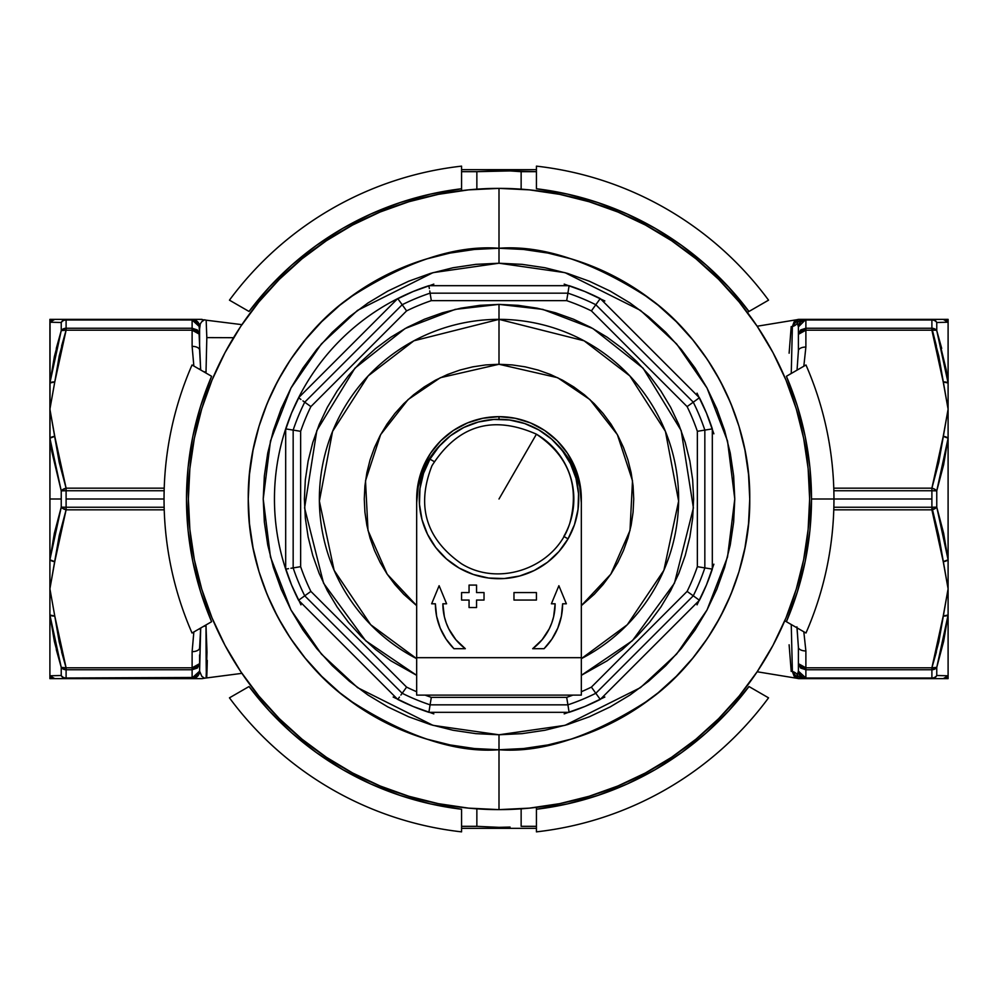 <?xml version="1.0" encoding="UTF-8"?>
<svg xmlns="http://www.w3.org/2000/svg" width="998" height="998" viewBox="0 0 998 998"><rect width="100%" height="100%" fill="white"/><g stroke="black" fill="none" stroke-linecap="round" stroke-linejoin="round"><path stroke-width="1.5" d="M61.177 330.837L56.287 348.389L61.24 330.625L61.24 322.491L49.9 322.217L49.9 382.995L54.366 356.598L61.24 330.625A5.614 4.74 -0 0 1 66.105 328.255L192.115 328.255L192.115 319.996L66.105 319.996L66.105 330.188L192.115 330.188L192.115 346.343L193.849 366.041L192.115 346.343A7.485 3.743 -0 0 1 199.6 350.086L199.6 343.2M56.287 649.611L61.177 667.163M931.895 490.754L833.854 490.754L931.895 490.754L931.895 488.172L833.779 488.172L931.895 488.172L931.895 499L931.895 490.754L936.76 490.866L936.76 507.134L943.634 533.281L948.1 559.791L948.1 438.209L943.634 464.731L936.76 490.866L931.895 490.754M833.954 499L931.895 499L833.954 499A334.954 334.954 0 0 0 805.972 364.981L786.399 376.283A312.499 312.499 0 0 1 811.499 499L833.954 499A334.954 334.954 0 0 1 805.972 633.019L786.399 621.717L797.29 592.138L805.161 561.625L809.914 530.474L811.499 499L809.914 467.526L805.161 436.376L797.29 405.862L786.399 376.283L805.972 364.981A334.954 334.954 0 0 1 833.954 499L811.499 499A312.499 312.499 0 0 1 786.399 621.717L805.972 633.019A334.954 334.954 0 0 0 833.954 499M792.387 671.542L791.252 624.511L792.387 671.542A7.485 7.236 180 0 1 797.327 674.898A7.485 7.236 0 0 0 792.387 671.542L794.109 676.17L797.876 678.528L792.387 671.542M51.796 451.52L49.9 438.209L49.9 499L61.24 499L61.24 490.866L51.796 451.52M54.366 322.329L61.24 322.491L61.24 330.625L49.9 382.995A5.614 2.794 6.7 0 1 54.765 381.997L49.9 409.18L54.765 381.997L49.9 382.995L49.9 409.18L54.765 436.363A5.614 2.794 173.3 0 0 49.9 438.209L54.765 436.363L66.105 488.172L61.24 490.866L66.105 490.754L66.105 488.172L59.231 462.461L49.9 409.18L49.9 438.209L61.24 490.866A5.614 2.707 -17.2 0 1 66.105 488.172L164.221 488.172L66.105 488.172L66.105 490.754L164.146 490.754L66.105 490.754L66.105 499L164.046 499L66.105 499L66.105 507.246L164.146 507.246L66.105 507.246L66.105 509.828L164.221 509.828L66.105 509.828A5.614 2.707 -162.8 0 1 61.24 507.134L61.24 499L49.9 499L49.9 559.791L54.366 533.269L61.24 507.134L49.9 559.791L50.075 322.217M207.297 660.389C206.524 692.026 206.099 680.524 206.012 625.896A7.485 5.152 -0 0 0 203.043 626.657A7.485 5.152 180 0 1 206.012 625.896L206.998 652.243L206.187 675.496C206.087 678.827 206.162 678.578 206.411 674.748M233.544 337.698L206.823 337.611L206.012 372.104A7.485 5.152 0 0 1 203.043 371.343A7.485 5.152 180 0 0 206.012 372.104L206.823 337.611L233.544 337.698M199.6 329.128L200.286 323.839L201.821 321.618L204.565 319.797L206.162 320.183L206.823 337.611M198.29 322.616L199.6 326.845L199.6 350.086A7.485 3.743 180 0 0 192.115 346.343L192.115 328.255L197.417 330.039L199.6 334.33L197.417 331.398L192.115 330.188L199.6 334.33L199.039 324.238L194.984 320.52L192.115 319.996L192.115 328.255L66.105 328.255L66.105 319.996L192.115 319.996L192.115 319.36L49.9 319.36L49.9 322.217L49.9 319.36L54.765 319.36A5.614 5.589 90 0 0 49.9 322.217L54.765 319.36L66.105 319.36L63.248 320.208L61.24 322.491A5.614 5.427 -90 0 1 66.105 319.36L194.984 319.934A7.485 7.485 0 0 0 194.186 319.659M199.6 654.913L199.6 668.897M56.587 675.621L49.9 675.783L49.9 678.64L192.115 678.64L192.115 678.004L66.105 678.004L66.105 667.812L192.115 667.812L192.115 669.745L199.6 663.67L192.115 667.812L66.105 667.812L66.105 669.745L192.115 669.745L192.115 651.657A7.485 3.743 0 0 0 199.6 647.914A7.485 3.743 180 0 1 192.115 651.657L193.849 631.971L192.115 651.657L192.115 667.812L197.417 666.602L199.6 663.67L197.417 667.961L192.115 669.745L192.115 678.004L192.115 669.745L66.105 669.745L66.105 678.004L194.984 677.48L199.039 673.762L199.6 671.155L200.698 628.016M62.088 676.794L63.248 677.792L62.088 676.794A5.614 5.427 -90 0 1 61.24 675.509L62.088 676.794L61.24 675.509L49.9 675.783L49.9 615.005L61.24 667.375A5.614 2.707 -17.2 0 0 66.105 667.812L61.24 667.375A5.614 4.74 0 0 0 66.105 669.745A5.614 4.74 180 0 1 61.24 667.375L61.24 675.509A5.614 4.978 0 0 0 66.105 678.004A5.614 4.978 180 0 1 61.24 675.509L49.9 675.783A5.614 5.589 90 0 0 54.765 678.64L49.9 675.783L49.9 678.64L66.105 678.64L66.105 678.004L66.105 678.64A5.614 5.427 -90 0 1 61.24 675.509L61.24 667.375L54.366 641.39L49.9 615.005L49.9 675.783L60.579 675.521M49.9 615.005L49.9 559.791L49.9 588.82L59.231 535.539L66.105 509.828L66.105 507.246L61.24 507.134L66.105 509.828L54.765 561.637L49.9 559.791A5.614 2.794 6.7 0 0 54.765 561.637L49.9 588.82L49.9 615.005L54.765 616.003L49.9 588.82L54.765 616.003A5.614 2.794 173.3 0 1 49.9 615.005M204.266 319.921L200.012 319.36M198.228 319.36L192.115 319.36L202.033 319.36L192.115 319.36L192.115 319.996L199.6 326.845A7.485 7.485 0 0 0 199.563 326.121M62.088 330.176L61.24 330.625A5.614 2.707 -162.8 0 1 66.105 330.188L66.105 328.255A5.614 4.74 180 0 0 61.24 330.625L66.105 330.188L54.765 381.997L59.231 355.899L66.105 330.188L192.115 330.188L192.115 328.255L197.23 329.889M66.105 667.812L59.231 642.101L54.765 616.003L66.105 667.812M195.009 678.054A7.485 7.485 0 0 1 193.587 678.49A7.485 7.485 0 0 0 195.009 678.054L192.115 678.64L198.165 678.64M199.064 678.64L201.409 678.64M200.698 369.984L200.66 369.659A7.485 5.152 180 0 0 201.596 370.507M199.6 350.086L200.66 369.659A7.485 3.705 170.8 0 0 198.515 368.724A7.485 3.705 -9.2 0 1 200.66 369.659L199.026 331.997M201.596 627.493A7.485 5.152 -0 0 0 200.66 628.341A7.485 3.705 -170.8 0 1 198.515 629.276A7.485 3.705 9.2 0 0 200.66 628.341L199.6 647.914M241.915 673.351L204.565 678.203L201.821 676.37L199.6 671.155L198.29 675.384M196.307 677.355A7.485 7.485 0 0 0 196.93 676.881A7.485 7.485 0 0 1 196.307 677.355L196.893 676.918M197.454 676.407A7.485 7.485 0 0 0 199.276 673.313A7.485 7.485 0 0 1 197.454 676.407M199.563 671.879A7.485 7.485 0 0 0 199.6 671.155C204.727 680.486 204.727 680.486 199.6 671.155L192.115 678.004L192.115 678.64L202.045 678.64L192.115 678.64L199.575 671.791M197.542 675.871L194.984 677.48M192.115 669.745L197.23 668.111M199.6 663.67L197.517 666.539M200.249 413.908A7.485 3.73 -173.8 0 0 198.39 413.609M199.276 324.687A7.485 7.485 0 0 0 197.454 321.593A7.485 7.485 0 0 1 199.276 324.687A7.485 7.485 0 0 0 197.454 321.593L199.276 324.687M196.93 321.119A7.485 7.485 0 0 0 196.307 320.645A7.485 7.485 0 0 1 196.93 321.119A7.485 7.485 0 0 0 196.307 320.645L196.319 320.657M193.587 319.51A7.485 7.485 0 0 1 195.009 319.946A7.485 7.485 0 0 0 193.587 319.51L193.575 319.51M192.115 319.36L199.6 326.845C204.727 317.514 204.727 317.514 199.6 326.845L199.575 326.209M197.517 331.461L199.6 334.33L192.115 328.255M62.088 676.806A5.614 5.427 -90 0 0 66.105 678.64L63.248 677.792L66.105 678.64L192.115 678.64M66.105 490.754L61.24 490.866L61.24 507.134L66.105 507.246L66.105 490.754M61.24 322.491L49.9 322.217L61.24 322.491A5.614 4.978 -0 0 1 66.105 319.996A5.614 4.978 180 0 0 61.24 322.491L63.248 320.208L66.105 319.36M66.043 330.388L61.614 345.994M61.614 652.006L66.043 667.612M61.24 667.375L63.248 668.049M801.132 319.36L799.136 319.36A7.485 7.46 90 0 0 797.876 319.472L792.387 326.458A7.485 7.236 180 0 0 797.327 323.103A7.485 7.236 0 0 1 792.387 326.458L791.252 373.477L792.387 326.458L794.109 321.83L796.841 319.809L797.901 319.46L796.915 320.682M798.4 343.724L798.4 326.845L798.4 350.785L797.04 370.146L798.4 350.785A7.485 3.743 -0 0 1 805.885 347.042L805.885 330.188L931.895 330.188L938.769 355.899L948.1 409.18L948.1 615.005L943.634 641.402L936.76 667.375L936.76 675.509L941.102 675.609M798.4 660.514L798.4 652.854M943.634 675.671L945.705 675.721M946.204 675.733L947.888 675.783M936.823 667.163L936.76 667.375A5.614 2.707 17.2 0 1 935.912 667.824L936.76 667.375A5.614 4.74 180 0 1 931.895 669.745L805.885 669.745L805.885 678.004L931.895 678.004L931.895 667.812L805.885 667.812L805.885 650.958L803.814 631.771L805.885 650.958A7.485 3.743 180 0 1 798.4 647.215L798.4 671.155L796.866 676.245M948.1 675.783L948.1 615.005L948.1 678.64L948.1 675.783L943.235 678.64L948.1 678.64L943.235 678.64A5.614 5.589 -90 0 0 948.1 675.783L936.76 675.509L948.1 675.783M946.204 369.747L948.1 382.995L948.1 322.217L936.76 322.491L936.76 330.625L946.204 369.747M798.4 350.785A7.485 3.743 180 0 1 805.885 347.042L803.827 366.216L805.885 347.042L805.885 330.188L931.895 330.188L943.235 381.997A5.614 2.794 -6.7 0 1 948.1 382.995L943.235 381.997L948.1 409.18L948.1 382.995L936.76 330.625L936.76 322.491A5.614 5.427 90 0 0 935.912 321.206L936.76 322.491L948.1 322.217A5.614 5.589 -90 0 0 943.235 319.36L948.1 319.36L943.235 319.36L948.1 322.217L948.1 319.36L948.1 322.217L936.76 322.491L948.1 322.217L948.1 409.18L938.769 462.461L931.895 488.172A5.614 2.707 17.2 0 1 936.76 490.866L936.76 507.134L931.895 507.246L936.76 507.134L931.895 509.828L943.235 561.637A5.614 2.794 -6.7 0 0 948.1 559.791L943.235 561.637L948.1 588.82L948.1 559.791L936.76 507.134A5.614 2.707 162.8 0 1 931.895 509.828L833.779 509.828L931.895 509.828L931.895 499L931.895 507.246L833.854 507.246L931.895 507.246L938.769 535.539L948.1 588.82L938.769 642.101L931.895 667.812L805.885 667.812L805.885 650.958A7.485 3.743 0 0 1 798.4 647.215L796.915 626.856M936.386 345.994L931.895 328.255L805.885 328.255L805.885 330.188L800.583 331.398L798.4 334.33L800.583 330.039L805.885 328.255L805.885 319.996L805.885 328.255L931.895 328.255L931.895 319.996L805.885 319.996L800.583 322.017L798.4 326.845L800.583 321.556M941.7 348.389L936.823 330.837M802.991 319.946A7.485 7.485 0 0 1 804.413 319.51A7.485 7.485 0 0 0 802.991 319.946L943.235 319.36L802.305 319.36M935.912 321.194A5.614 5.427 90 0 0 931.895 319.36L799.56 319.36M799.56 678.64L801.132 678.64M802.305 678.64L938.769 678.64M799.136 319.36L799.136 319.36A7.485 7.46 -90 0 0 797.876 319.472L797.327 323.103L798.4 326.845A7.485 7.485 0 0 1 798.437 326.121A7.485 7.485 0 0 0 798.4 326.845L805.885 319.36L798.4 326.845L797.327 323.103A7.485 7.398 -90 0 1 803.727 319.36A7.485 7.398 90 0 0 797.327 323.103L796.866 321.755M796.915 677.318L797.876 678.528A7.485 7.46 90 0 0 799.136 678.64A7.485 7.46 -90 0 1 797.876 678.528L797.327 674.898A7.485 7.398 90 0 0 803.727 678.64A7.485 7.398 -90 0 1 797.327 674.898L798.425 671.791M789.119 644.783L791.202 671.405M791.202 326.596L789.119 353.217M800.408 667.812L805.885 669.745L805.885 667.812L800.583 666.602L798.4 663.67L800.483 666.539M798.4 671.192L798.899 673.625M800.583 667.961L798.4 663.67L805.885 669.745L800.77 668.111M801.107 676.918L801.681 677.343A7.485 7.485 89.8 0 1 801.07 676.881A7.485 7.485 0 0 0 801.693 677.355A7.485 7.485 -90 0 1 801.07 676.881M800.583 676.444L798.4 671.155A7.485 7.485 0 0 0 798.437 671.879A7.485 7.485 89.8 0 1 798.4 671.155A7.485 7.485 -90 0 0 798.437 671.879M798.724 673.313A7.485 7.485 0 0 0 800.546 676.407A7.485 7.485 89.8 0 1 798.724 673.313A7.485 7.485 -90 0 0 799.697 675.359M802.991 678.054A7.485 7.485 0 0 0 804.413 678.49A7.485 7.485 89.8 0 1 802.991 678.054L931.895 678.64L931.895 678.004L805.885 678.004L805.885 669.745L931.895 669.745L931.895 678.64L943.235 678.64M799.136 678.64L805.885 678.64L805.885 678.004L798.4 671.155L805.885 678.004L803.016 677.48L798.961 673.762M797.04 627.867L798.4 647.215M801.693 320.645A7.485 7.485 0 0 0 801.07 321.119A7.485 7.485 0 0 1 801.693 320.645L801.107 321.082M800.546 321.593A7.485 7.485 0 0 0 798.724 324.687A7.485 7.485 0 0 1 800.546 321.593M798.4 334.33L805.885 330.188L805.885 328.255L798.4 334.33L800.483 331.461M805.885 328.255L800.77 329.889M800.458 322.129L803.016 320.52M798.425 326.209L798.4 326.845M798.4 663.67L805.885 667.812L805.885 669.745M936.76 330.625A5.614 4.74 180 0 0 931.895 328.255A5.614 4.74 -0 0 1 936.76 330.625L935.912 330.176L936.76 330.625A5.614 2.707 162.8 0 0 931.895 330.188L935.912 330.176M934.752 320.208L935.912 321.206L934.752 320.208M935.912 321.206L936.76 322.491A5.614 4.978 180 0 0 931.895 319.996A5.614 4.978 0 0 1 936.76 322.491A5.614 5.427 90 0 0 931.895 319.36L933.38 319.572L931.895 319.36L931.895 330.188M933.38 488.621L931.895 488.172L943.235 436.363L948.1 438.209L948.1 409.18L943.235 436.363A5.614 2.794 -173.3 0 1 948.1 438.209L936.76 490.866L933.38 488.621M933.38 678.428L934.752 677.792L933.38 678.428M935.912 676.794L936.76 675.509L935.912 676.794M935.912 667.824A5.614 2.707 17.2 0 1 934.752 668.049A5.614 2.707 17.2 0 1 933.38 668.049A5.614 2.707 17.2 0 1 931.895 667.812L931.895 669.745A5.614 4.74 -0 0 0 936.76 667.375L931.895 667.812A5.614 2.707 17.2 0 0 936.76 667.375L948.1 615.005L948.1 588.82L943.235 616.003L948.1 615.005A5.614 2.794 -173.3 0 1 943.235 616.003L931.895 667.812M931.957 667.612L936.386 652.006M936.76 667.375L936.76 675.509A5.614 4.978 180 0 1 931.895 678.004A5.614 4.978 -0 0 0 936.76 675.509A5.614 5.427 90 0 1 931.895 678.64M416.69 500.871A82.335 82.335 0 0 1 499 416.665A82.335 82.335 0 0 0 416.69 500.871L418.249 482.932L422.927 467.488L430.537 453.254L440.779 440.779L453.254 430.537L467.488 422.927L482.932 418.249L499 416.665L499 419.285L499 416.665A82.335 82.335 0 0 1 581.31 500.871A82.335 82.335 0 0 0 499 416.665L515.068 418.249L530.512 422.927L544.746 430.537L557.221 440.779L567.463 453.254L575.073 467.488L579.751 482.932L581.31 500.871M499 749.748C542.588 753.091 592.737 736.374 649.449 699.598C703.303 661.125 750.745 584.117 749.748 499C750.745 413.883 703.303 336.875 649.449 298.402C592.737 261.626 542.588 244.909 499 248.252L499 263.223L565.018 272.654L640.466 310.378L676.644 343.973L707.033 388.047L727.517 440.966L734.778 499L727.517 557.034L707.033 609.953L676.644 654.027L640.466 687.622L565.018 725.346L499 734.778L499 749.748L474.424 748.537L450.086 744.932L426.208 738.957L403.042 730.661L380.799 720.144L359.692 707.495L339.931 692.837L321.693 676.307L305.163 658.069L290.505 638.308L277.856 617.201L267.339 594.958L259.043 571.792L253.068 547.914L249.463 523.576L248.252 499L249.463 474.424L253.068 450.086L259.043 426.208L267.339 403.042L277.856 380.799L290.505 359.692L305.163 339.931L321.693 321.693L339.931 305.163L359.692 290.505L380.799 277.856L403.042 267.339L426.208 259.043L450.086 253.068L474.424 249.463L499 248.252A250.748 250.748 0 0 1 749.748 499A250.748 250.748 0 0 1 499 749.748A250.748 250.748 0 0 1 248.252 499A250.748 250.748 0 0 1 499 248.252L523.576 249.463L547.914 253.068L571.792 259.043L594.958 267.339L617.201 277.856L638.308 290.505L658.069 305.163L676.307 321.693L692.837 339.931L707.495 359.692L720.144 380.799L730.661 403.042L738.957 426.208L744.932 450.086L748.537 474.424L749.748 499L748.537 523.576L744.932 547.914L738.957 571.792L730.661 594.958L720.144 617.201L707.495 638.308L692.837 658.069L676.307 676.307L658.069 692.837L638.308 707.495L617.201 720.144L594.958 730.661L571.792 738.957L547.914 744.932L523.576 748.537L499 749.748L499 734.778L522.116 733.642L544.995 730.249L567.438 724.623L589.232 716.826L610.14 706.933L629.988 695.045L648.575 681.26L665.716 665.716L681.26 648.575L695.045 629.988L706.933 610.14L716.826 589.232L724.623 567.438L730.249 544.995L733.642 522.116L734.778 499L733.642 475.884L730.249 453.005L724.623 430.562L716.826 408.768L706.933 387.86L695.045 368.012L681.26 349.425L665.716 332.284L648.575 316.74L629.988 302.955L610.14 291.067L589.232 281.174L567.438 273.377L544.995 267.751L522.116 264.358L499 263.223L475.884 264.358L453.005 267.751L430.562 273.377L408.768 281.174L387.86 291.067L368.012 302.955L349.425 316.74L332.284 332.284L316.74 349.425L302.955 368.012L291.067 387.86L281.174 408.768L273.377 430.562L267.751 453.005L264.358 475.884L263.223 499L264.358 522.116L267.751 544.995L273.377 567.438L281.174 589.232L291.067 610.14L302.955 629.988L316.74 648.575L332.284 665.716L349.425 681.26L368.012 695.045L387.86 706.933L408.768 716.826L430.562 724.623L453.005 730.249L475.884 733.642L499 734.778L432.982 725.346L357.534 687.622L321.356 654.027L290.967 609.953L270.483 557.034L263.223 499L270.483 440.966L290.967 388.047L321.356 343.973L357.534 310.378L432.982 272.654L499 263.223L499 248.252C455.412 244.909 405.263 261.626 348.551 298.402C294.697 336.875 247.255 413.883 248.252 499C247.255 584.117 294.697 661.125 348.551 699.598C405.263 736.374 455.412 753.091 499 749.748L499 809.628A310.627 310.627 0 0 0 809.628 499A310.627 310.627 0 0 0 499 188.373A310.627 310.627 0 0 1 809.628 499A310.627 310.627 0 0 1 499 809.628L499 749.748L474.424 748.537L450.086 744.932L426.208 738.957L403.042 730.661L380.799 720.144L359.692 707.495L339.931 692.837L321.693 676.307L305.163 658.069L290.505 638.308L277.856 617.201L267.339 594.958L259.043 571.792L253.068 547.914L249.463 523.576L248.252 499L249.463 474.424L253.068 450.086L259.043 426.208L267.339 403.042L277.856 380.799L290.505 359.692L305.163 339.931L321.693 321.693L339.931 305.163L359.692 290.505L380.799 277.856L403.042 267.339L426.208 259.043L450.086 253.068L474.424 249.463L499 248.252L523.576 249.463L547.914 253.068L571.792 259.043L594.958 267.339L617.201 277.856L638.308 290.505L658.069 305.163L676.307 321.693L692.837 339.931L707.495 359.692L720.144 380.799L730.661 403.042L738.957 426.208L744.932 450.086L748.537 474.424L749.748 499L748.537 523.576L744.932 547.914L738.957 571.792L730.661 594.958L720.144 617.201L707.495 638.308L692.837 658.069L676.307 676.307L658.069 692.837L638.308 707.495L617.201 720.144L594.958 730.661L571.792 738.957L547.914 744.932L523.576 748.537L499 749.748M416.665 675.334L365.63 640.728L323.552 583.206L304.59 507.932L316.828 430.562L354.914 368.187L405.101 328.542L455.213 309.38L499 304.39L499 364.27L557.657 377.706L589.893 399.549L617.363 434.629L632.495 480.774L630 530.487L610.813 574.174L581.335 605.649L594.272 594.272L603.154 584.466L611.026 573.85L617.824 562.51L623.476 550.559L627.929 538.109L631.135 525.285L633.081 512.211L633.73 499L633.081 485.789L631.135 472.715L627.929 459.891L623.476 447.441L617.824 435.49L611.026 424.15L603.154 413.534L594.272 403.728L584.466 394.846L573.85 386.974L562.51 380.176L550.559 374.524L538.109 370.071L525.285 366.865L512.211 364.919L499 364.27L499 319.36A179.64 179.64 0 0 1 581.335 658.655L627.305 624.723L663.87 570.345L678.628 501.121L665.441 431.423L629.838 375.909L584.092 340.792L499 319.36L413.908 340.792L368.162 375.909L332.559 431.423L319.372 501.121L334.13 570.345L370.695 624.723L416.665 658.655A179.64 179.64 0 0 1 499 319.36L499 304.39L518.074 305.326L536.961 308.132L555.487 312.773L573.476 319.198L590.741 327.369L607.121 337.187L622.465 348.564L636.612 361.388L649.436 375.535L660.813 390.879L670.631 407.259L678.802 424.524L685.227 442.513L689.868 461.039L692.674 479.926L693.61 499L692.674 518.074L689.868 536.961L685.227 555.487L678.802 573.476L670.631 590.741L660.813 607.121L649.436 622.465L636.612 636.612L622.465 649.436L607.121 660.813L581.335 675.334L632.37 640.728L674.448 583.206L693.41 507.932L681.172 430.562L643.086 368.187L592.899 328.542L542.787 309.38L499 304.39L479.926 305.326L461.039 308.132L442.513 312.773L424.524 319.198L407.259 327.369L390.879 337.187L375.535 348.564L361.388 361.388L348.564 375.535L337.187 390.879L327.369 407.259L319.198 424.524L312.773 442.513L308.132 461.039L305.326 479.926L304.39 499L305.326 518.074L308.132 536.961L312.773 555.487L319.198 573.476L327.369 590.741L337.187 607.121L348.564 622.465L361.388 636.612L375.535 649.436L390.879 660.813L416.665 675.334M591.402 310.889A209.58 209.58 0 0 0 566.677 300.648L431.323 300.648A209.58 209.58 0 0 0 406.598 310.889L310.889 406.598A209.58 209.58 0 0 0 300.648 431.323L300.648 566.677A209.58 209.58 0 0 0 310.889 591.402L406.598 687.111A209.58 209.58 0 0 0 416.665 691.726A209.58 209.58 0 0 1 406.598 687.111L402.182 693.273L304.727 595.818A217.065 217.065 0 0 1 293.163 567.912L293.163 430.088A217.065 217.065 0 0 1 304.727 402.182L402.182 304.727A217.065 217.065 0 0 1 430.088 293.163L567.912 293.163A217.065 217.065 0 0 1 595.818 304.727L693.273 402.182A217.065 217.065 0 0 1 704.837 430.088L704.837 567.912A217.065 217.065 0 0 1 693.273 595.818L595.818 693.273A217.065 217.065 0 0 1 567.912 704.837L430.088 704.837A217.065 217.065 0 0 1 402.182 693.273A217.065 217.065 0 0 0 430.088 704.837L567.912 704.837L566.677 697.353A209.58 209.58 0 0 0 572.927 695.107A209.58 209.58 0 0 1 566.677 697.353L431.323 697.353L566.677 697.353L567.912 704.837A217.065 217.065 0 0 0 595.818 693.273L591.402 687.111L687.111 591.402A209.58 209.58 0 0 0 697.353 566.677L697.353 431.323A209.58 209.58 0 0 0 687.111 406.598L591.402 310.889L687.111 406.598A209.58 209.58 0 0 1 697.353 431.323L697.353 566.677A209.58 209.58 0 0 1 687.111 591.402L591.402 687.111A209.58 209.58 0 0 1 581.335 691.726A209.58 209.58 0 0 0 591.402 687.111L595.818 693.273L693.273 595.818L687.111 591.402L693.273 595.818A217.065 217.065 0 0 0 704.837 567.912L697.353 566.677L704.837 567.912L704.837 430.088L697.353 431.323L704.837 430.088A217.065 217.065 0 0 0 693.273 402.182L687.111 406.598L693.273 402.182L595.818 304.727L591.402 310.889L595.818 304.727A217.065 217.065 0 0 0 567.912 293.163L566.677 300.648A209.58 209.58 0 0 1 591.402 310.889M425.073 695.107A209.58 209.58 0 0 0 431.323 697.353L430.088 704.837L431.323 697.353A209.58 209.58 0 0 1 425.073 695.107M564.182 713.882L584.928 706.459L604.85 697.041M697.041 604.85L706.459 584.928L713.882 564.182M713.882 433.818L706.459 413.072L697.041 393.15M604.85 300.959L584.928 291.541L564.182 284.118M433.818 284.118L413.072 291.541L393.15 300.959M300.959 393.15L291.541 413.072L284.118 433.818M284.118 564.182L291.541 584.928L300.959 604.85M393.15 697.041L413.072 706.459L433.818 713.882M428.891 712.322A224.55 224.55 0 0 1 397.74 699.423L298.577 600.26A224.55 224.55 0 0 1 285.678 569.11L285.678 428.891A224.55 224.55 0 0 1 298.577 397.74L397.74 298.577A224.55 224.55 0 0 1 428.891 285.678L569.11 285.678A224.55 224.55 0 0 1 600.26 298.577L699.423 397.74A224.55 224.55 0 0 1 712.322 428.891L712.322 569.11A224.55 224.55 0 0 1 699.423 600.26L600.26 699.423A224.55 224.55 0 0 1 569.11 712.322L428.891 712.322L430.088 704.837L428.891 712.322A224.55 224.55 0 0 1 397.74 699.423L298.577 600.26A224.55 224.55 0 0 1 285.678 569.11L285.678 428.891A224.55 224.55 0 0 1 298.577 397.74L397.74 298.577A224.55 224.55 0 0 1 428.891 285.678L569.11 285.678A224.55 224.55 0 0 1 600.26 298.577L595.818 304.727L600.26 298.577L699.423 397.74L693.273 402.182L699.423 397.74A224.55 224.55 0 0 1 712.322 428.891L704.837 430.088L712.322 428.891L712.322 569.11L704.837 567.912L712.322 569.11A224.55 224.55 0 0 1 699.423 600.26L693.273 595.818L699.423 600.26L600.26 699.423L595.818 693.273L600.26 699.423A224.55 224.55 0 0 1 569.11 712.322L567.912 704.837L569.11 712.322L428.891 712.322M416.665 605.649L387.187 574.174L368 530.487L365.505 480.774L380.637 434.629L408.107 399.549L440.343 377.706L499 364.27L485.789 364.919L472.715 366.865L459.891 370.071L447.441 374.524L435.49 380.176L424.15 386.974L413.534 394.846L403.728 403.728L394.846 413.534L386.974 424.15L380.176 435.49L374.524 447.441L370.071 459.891L366.865 472.715L364.919 485.789L364.27 499L364.919 512.211L366.865 525.285L370.071 538.109L374.524 550.559L380.176 562.51L386.974 573.85L394.846 584.466L403.728 594.272L416.665 605.649M304.727 595.818L402.182 693.273L406.598 687.111L310.889 591.402L304.727 595.818L310.889 591.402A209.58 209.58 0 0 1 300.648 566.677L293.163 567.912A217.065 217.065 0 0 0 304.727 595.818L298.577 600.26L304.727 595.818M293.163 430.088L293.163 567.912L300.648 566.677L300.648 431.323L293.163 430.088L300.648 431.323A209.58 209.58 0 0 1 310.889 406.598L304.727 402.182A217.065 217.065 0 0 0 293.163 430.088L285.678 428.891L293.163 430.088M402.182 304.727L304.727 402.182L310.889 406.598L406.598 310.889L402.182 304.727L406.598 310.889A209.58 209.58 0 0 1 431.323 300.648L430.088 293.163A217.065 217.065 0 0 0 402.182 304.727L397.74 298.577L402.182 304.727M431.323 300.648L566.677 300.648L567.912 293.163L430.088 293.163L431.323 300.648M567.912 293.163L569.11 285.678L567.912 293.163M429.34 288.534L428.891 285.678L429.34 288.534M430.001 292.589L429.739 290.954L430.001 292.589M300.922 399.437L298.577 397.74L300.922 399.437M304.253 401.832L302.918 400.872L304.253 401.832M288.534 568.66L285.678 569.11L288.534 568.66M292.589 567.999L290.954 568.261L292.589 567.999M399.437 697.078L397.74 699.423L399.437 697.078M401.832 693.747L400.872 695.082L401.832 693.747M521.143 171.668L536.425 171.668L510.078 170.92L521.143 171.668L521.143 189.158L521.143 171.668M499 170.658L510.078 170.92L476.857 171.668L476.857 189.158L476.857 171.668L499 170.658L499 169.66L499 170.658M536.425 169.66L461.575 169.66L536.425 169.66M461.575 171.668L476.857 171.668L461.575 171.668M499 499L536.425 434.18L499 499M429.963 459.142L434.18 461.575L429.963 459.142A79.715 79.715 0 0 1 538.858 429.963A79.715 79.715 0 0 1 568.037 538.858A79.715 79.715 0 0 0 538.858 429.963A79.715 79.715 0 0 0 429.963 459.142L439.07 446.443L450.472 435.752L463.746 427.506L478.366 422.004L493.785 419.459L509.404 419.971L524.624 423.514L538.858 429.963L551.557 439.07L562.248 450.472L570.494 463.746L575.996 478.366L578.541 493.785L578.029 509.404L574.486 524.624L568.037 538.858L558.93 551.557L547.528 562.248L534.254 570.494L519.634 575.996L504.215 578.541L488.596 578.029L473.376 574.486L459.142 568.037L446.443 558.93L435.752 547.528L427.506 534.254L422.004 519.634L419.459 504.215L419.971 488.596L423.514 473.376L429.963 459.142A79.715 79.715 0 0 0 459.142 568.037A79.715 79.715 0 0 0 568.037 538.858A79.715 79.715 0 0 1 459.142 568.037A79.715 79.715 0 0 1 429.963 459.142M563.82 536.425L568.037 538.858L563.82 536.425A74.838 74.838 0 0 0 536.413 434.192C568.86 456.049 579.938 485.864 569.683 523.613C556.223 566.864 500.035 587.76 461.575 563.82C425.984 538.883 416.116 506.186 431.959 465.717C457.758 425.31 492.575 414.794 536.425 434.18M581.335 502.743A82.335 82.335 0 0 0 556.847 444.147L567.463 456.997L575.073 471.231L579.751 486.675L581.335 502.743L581.335 657.682L416.665 657.682L416.665 502.743L418.249 486.675L422.927 471.231L430.537 456.997L441.153 444.147A82.335 82.335 0 0 0 416.665 502.743L416.665 695.107L581.335 695.107L581.335 502.743L581.335 695.107L416.665 695.107L416.665 502.743M513.97 600.048L536.425 600.048L536.425 592.562L513.97 592.562L513.97 600.048L536.425 600.048L536.425 592.562L513.97 592.562L536.425 592.562L536.425 600.048L513.97 600.048L513.97 592.562L513.97 600.048M476.545 585.077L476.545 592.562L484.03 592.562L484.03 600.048L476.545 600.048L476.545 607.533L469.06 607.533L469.06 600.048L461.575 600.048L461.575 592.562L469.06 592.562L461.575 592.562L461.575 600.048L469.06 600.048L469.06 607.533L476.545 607.533L476.545 600.048L484.03 600.048L484.03 592.562L476.545 592.562L476.545 585.077L469.06 585.077L469.06 592.562L469.06 585.077L476.545 585.077L469.06 585.077M544.06 648.7L551.944 639.069L557.795 628.091L561.4 616.178L562.623 603.79L566.365 603.79L558.88 585.714L551.395 603.79L555.138 603.79L553.641 616.689L551.782 622.914L549.212 628.89L542.101 639.755L532.683 648.7L544.06 648.7A63.623 63.623 0 0 0 562.623 603.79L566.365 603.79L558.88 585.714L551.395 603.79L558.88 585.714L566.365 603.79M465.317 648.7L453.94 648.7L465.317 648.7A56.138 56.138 0 0 1 442.863 603.79L446.605 603.79L439.12 585.714L431.635 603.79L435.377 603.79L436.6 616.178L440.205 628.091L446.056 639.069L453.94 648.7L465.317 648.7L455.899 639.755L448.788 628.89L446.218 622.914L444.36 616.689L442.863 603.79L446.605 603.79L439.12 585.714L431.635 603.79L435.377 603.79A63.623 63.623 0 0 0 453.928 648.688M579.763 486.7A82.335 82.335 0 0 0 579.751 486.662L575.073 471.231A82.335 82.335 0 0 0 556.872 444.172M441.141 444.16A82.335 82.335 0 0 0 422.915 471.256L418.249 486.675A82.335 82.335 0 0 0 418.237 486.7M581.335 657.682L416.665 657.682M545.968 634.528A56.138 56.138 0 0 0 551.794 622.877M551.395 603.79L555.138 603.79A56.138 56.138 0 0 1 532.683 648.7M544.072 648.688A63.623 63.623 0 0 0 562.623 603.79M446.206 622.877A56.138 56.138 0 0 0 452.032 634.528M453.94 648.7A63.623 63.623 0 0 1 435.377 603.79M431.635 603.79L439.12 585.714L446.605 603.79M484.03 600.048L484.03 592.562M469.06 607.533L476.545 607.533M461.575 592.562L461.575 600.048M397.74 298.577A224.55 224.55 0 0 0 374.375 312.212M374.125 312.374A224.55 224.55 0 0 0 312.374 374.125M312.212 374.375A224.55 224.55 0 0 0 298.577 397.74M285.678 428.891A224.55 224.55 0 0 0 285.678 569.11M499 188.373L499 248.252L499 188.373A310.627 310.627 0 0 0 188.373 499A310.627 310.627 0 0 0 499 809.628A310.627 310.627 0 0 1 188.373 499A310.627 310.627 0 0 1 499 188.373L468.549 189.869L438.396 194.336L408.831 201.746L380.126 212.013L352.568 225.049L326.421 240.718L301.945 258.881L279.353 279.353L258.881 301.945L240.718 326.421L225.049 352.568L212.013 380.126L201.746 408.831L194.336 438.396L189.869 468.549L188.373 499L189.869 529.451L194.336 559.604L201.746 589.169L212.013 617.874L225.049 645.432L240.718 671.579L258.881 696.055L279.353 718.647L301.945 739.119L326.421 757.282L352.568 772.951L380.126 785.987L408.831 796.254L438.396 803.664L468.549 808.13L499 809.628L529.451 808.13L559.604 803.664L589.169 796.254L617.874 785.987L645.432 772.951L671.579 757.282L696.055 739.119L718.647 718.647L739.119 696.055L757.282 671.579L772.951 645.432L785.987 617.874L796.254 589.169L803.664 559.604L808.13 529.451L809.628 499L808.13 468.549L803.664 438.396L796.254 408.831L785.987 380.126L772.951 352.568L757.282 326.421L739.119 301.945L718.647 279.353L696.055 258.881L671.579 240.718L645.432 225.049L617.874 212.013L589.169 201.746L559.604 194.336L529.451 189.869L499 188.373M164.046 499A334.954 334.954 0 0 1 192.028 364.981L211.601 376.283L200.71 405.862L192.839 436.376L188.086 467.526L186.501 499L188.086 530.474L192.839 561.625L200.71 592.138L211.601 621.717L192.028 633.019A334.954 334.954 0 0 1 164.046 499A334.954 334.954 0 0 0 192.028 633.019L211.601 621.717A312.499 312.499 0 0 1 211.601 376.283L192.028 364.981A334.954 334.954 0 0 0 164.046 499M229.453 300.161A334.954 334.954 0 0 1 461.575 166.142A334.954 334.954 0 0 0 229.453 300.161L249.026 311.463A312.499 312.499 0 0 1 461.575 188.747L430.512 194.099L400.161 202.544L370.807 214.009L342.751 228.367L316.291 245.483L291.678 265.169L269.186 287.237L249.026 311.463M316.291 752.517L342.751 769.633L370.807 783.991L400.161 795.456L430.512 803.901L461.575 809.253L461.575 831.858A334.954 334.954 0 0 1 229.453 697.839L249.026 686.537L269.186 710.763L291.678 732.831L316.291 752.517L291.678 732.831M768.547 697.839A334.954 334.954 0 0 1 536.425 831.858A334.954 334.954 0 0 0 768.547 697.839L748.974 686.537A312.499 312.499 0 0 1 536.425 809.253L567.488 803.901L597.839 795.456L627.193 783.991L655.249 769.633L681.709 752.517L706.322 732.831L728.814 710.763L748.974 686.537L768.547 697.839M681.709 245.483L706.322 265.169L681.709 245.483L655.249 228.367L627.193 214.009L597.839 202.544L567.65 194.136M536.425 166.142A334.954 334.954 0 0 1 768.547 300.161A334.954 334.954 0 0 0 536.425 166.142L536.425 188.747A312.499 312.499 0 0 1 748.974 311.463L728.814 287.237L706.322 265.169M747.34 312.411L768.547 300.161L747.34 312.411M567.488 194.099L536.425 188.747M461.575 190.63L461.575 166.142L461.575 190.63M211.601 376.283L192.028 364.981M249.026 686.537L229.453 697.839A334.954 334.954 0 0 0 461.575 831.858L461.575 809.253A312.499 312.499 0 0 1 249.026 686.537L229.453 697.839M536.425 807.37L536.425 831.858L536.425 807.37M784.765 620.768L786.399 621.717L784.765 620.768M786.399 376.283L805.972 364.981L786.399 376.283M461.575 831.858L461.575 809.253M499 827.342L476.857 826.332L476.857 808.842L476.857 826.332L499 827.342L499 828.34L536.425 828.34L499 828.34L499 827.342L510.078 827.08M536.425 826.332L521.143 826.332L521.143 808.842L521.143 826.332L536.425 826.332M476.857 826.332L461.575 826.332L476.857 826.332M461.575 828.34L499 828.34L461.575 828.34M757.158 671.766L799.036 678.64M206.162 320.183L241.915 324.649M204.565 678.203L202.045 678.64M799.036 319.36L757.158 326.234"/></g></svg>
